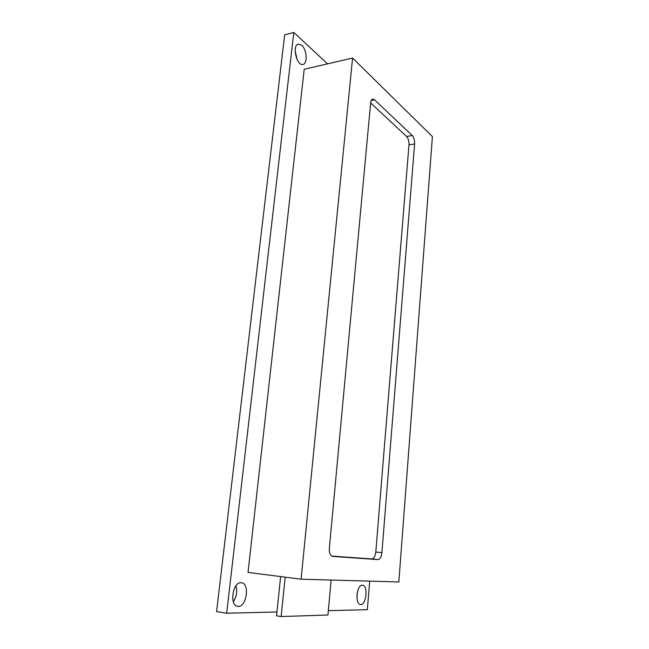 <?xml version="1.0" encoding="UTF-8"?>
<svg xmlns="http://www.w3.org/2000/svg" width="649" height="649" viewBox="0 0 649 649"><rect width="100%" height="100%" fill="white"/><g stroke="black" fill="none" stroke-linecap="round" stroke-linejoin="round"><path stroke-width="0.97" d="M235.92 585.86C237.453 591.482 236.593 596.78 233.348 601.761M241.022 582.729C232.667 581.869 229.219 605.622 237.672 606.336C246.336 608.186 250.263 583.427 241.485 582.77L241.022 582.729M295.165 50.979L297.193 59.74M301.769 45.292L298.353 44.059C291.799 45.154 296.739 66.466 303.01 64.413C307.804 63.756 306.888 49.592 301.769 45.292M357.331 592.221L356.869 596.269M362.361 585.211C356.739 584.554 354.703 604.154 360.406 604.479C366.198 605.712 368.454 585.528 362.596 585.228L362.361 585.211M327.55 63.845L293.81 32.45L284.676 34.827L216.588 611.626L226.671 613.232L276.953 611.958L276.547 615.836L281.139 616.55L327.932 615.009L331.136 580.044M328.329 610.66L367.342 609.671L369.695 581.139M293.81 32.45L226.671 613.232M280.619 576.58L276.953 611.958M304.203 69.273L248.032 572.426L301.095 579.192L398.835 581.966L432.412 136.582L352.577 58.037L304.203 69.273M352.577 58.037L301.095 579.192M374.505 99.808L372.713 99.11C371.593 99.419 370.904 100.7 370.644 102.964L329.359 548.251C329.157 552.964 330.211 555.674 332.523 556.396L378.018 559.592C380.071 559.292 381.369 556.988 381.904 552.672L414.606 143.956C414.719 140.281 413.94 137.474 412.277 135.519L374.505 99.808L371.269 100.457M331.647 556.088L371.877 558.927C373.946 558.635 375.252 556.339 375.803 552.048L408.975 144.889C409.089 141.239 408.31 138.44 406.631 136.493L370.652 102.94M285.179 577.156L281.139 616.55M406.631 136.493L412.277 135.519M408.975 144.889L414.606 143.956M375.803 552.048L381.904 552.672M371.877 558.927L378.018 559.592"/></g></svg>
